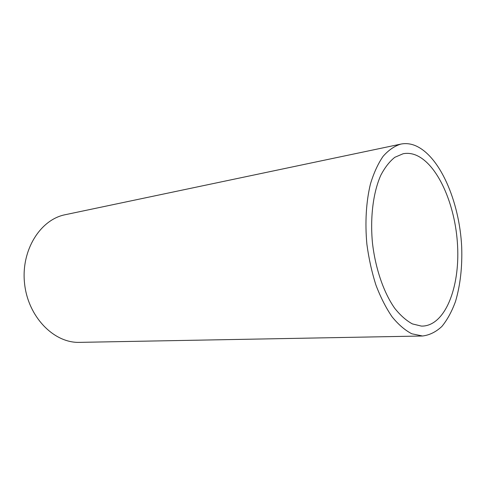 <?xml version="1.0" encoding="UTF-8"?>
<svg xmlns="http://www.w3.org/2000/svg" width="486" height="486" viewBox="0 0 486 486"><rect width="100%" height="100%" fill="white"/><g stroke="black" fill="none" stroke-linecap="round" stroke-linejoin="round"><path stroke-width="0.73" d="M414.522 145.308C439.569 155.016 459.574 201.313 461.7 247.246C462.35 267.172 460.285 285.233 455.516 301.442C451.877 311.429 447.345 319.758 441.914 326.416C436.039 331.926 429.581 335.121 422.553 336.002L411.812 333.785C405.051 330.286 398.49 324.654 392.129 316.89C386.03 307.972 380.641 297.408 375.97 285.185C371.839 272.233 368.807 258.588 366.887 244.245C364.877 222.655 366.152 201.666 370.435 184C373.789 172.943 378.017 163.715 383.108 156.316C388.575 150.113 394.468 146.049 400.786 144.111C405.342 143.188 409.917 143.589 414.522 145.308M422.553 336.002L78.817 342.381C53.43 342.758 27.939 316.58 24.549 283.399C20.904 250.247 40.332 219.508 65.215 214.715L400.786 144.111M421.38 326.088L412.42 323.919C406.345 320.645 400.47 315.475 394.796 308.397C383.782 292.797 375.447 268.77 372.47 243.049C370.028 217.291 373.212 192.389 380.763 175.337C384.857 167.5 389.541 161.486 394.814 157.306L403.143 153.74C407.025 152.987 410.937 153.315 414.88 154.718C437.309 162.962 455.564 204.454 457.587 245.952C459.835 287.457 445.279 325.158 422.692 326.094L421.38 326.088"/></g></svg>
